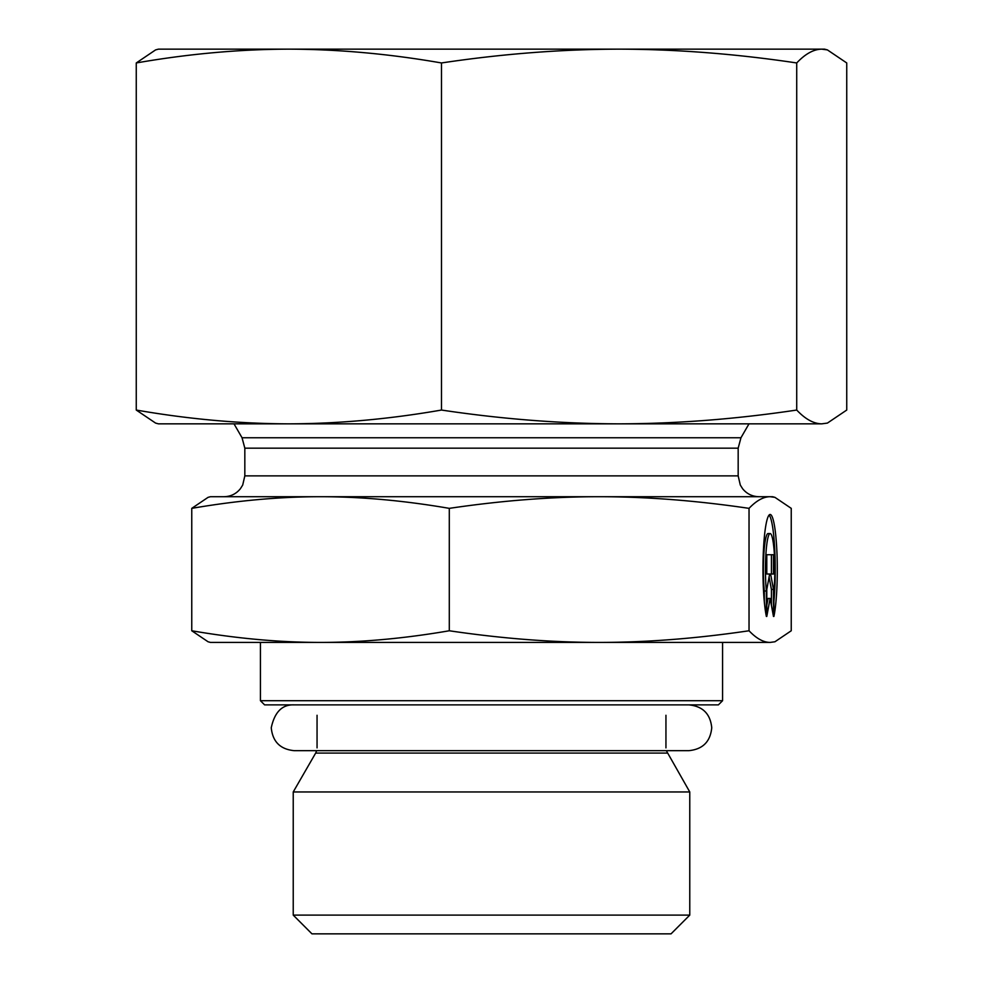 <?xml version="1.0" encoding="UTF-8"?>
<svg xmlns="http://www.w3.org/2000/svg" width="983" height="983" viewBox="0 0 983 983"><rect width="100%" height="100%" fill="white"/><g stroke="black" fill="none" stroke-linecap="round" stroke-linejoin="round"><path stroke-width="1.47" d="M288.867 49.15L824.565 49.15L827.416 49.912L821.739 49.15C813.58 49.285 805.249 53.893 796.721 62.961C736.206 53.893 677.004 49.285 619.106 49.15C561.207 49.285 501.994 53.893 441.478 62.961C389.489 53.893 338.619 49.285 288.867 49.15C239.127 49.285 188.257 53.893 136.256 62.961L155.584 49.912L158.435 49.15L288.867 49.15M215.682 423.845L288.867 423.845L158.435 423.845L155.584 423.083L136.256 410.046C188.257 419.102 239.127 423.71 288.867 423.845C338.619 423.71 389.489 419.102 441.478 410.046C501.994 419.102 561.207 423.71 619.106 423.845L288.867 423.845M827.416 423.083L821.739 423.845L827.416 423.083L846.744 410.046L846.744 62.961L827.416 49.912M619.106 423.845C677.004 423.71 736.206 419.102 796.721 410.046C805.249 419.102 813.58 423.71 821.739 423.845L619.106 423.845M441.478 410.046L441.478 62.961M796.721 410.046L796.721 62.961M136.256 410.046L136.256 62.961M260.434 700.707L264.599 704.872L718.401 704.872L722.566 700.707L260.434 700.707L260.434 642.415L320.532 642.415L210.473 642.415L208.077 641.776L191.759 630.767C236.915 638.532 279.836 642.415 320.532 642.415C361.228 642.415 404.148 638.532 449.292 630.767C501.846 638.532 551.807 642.415 599.163 642.415L320.532 642.415M722.566 700.707L722.566 642.415L599.163 642.415C646.531 642.415 696.48 638.532 749.034 630.767C756.431 638.532 763.472 642.415 770.131 642.415L599.163 642.415M667.334 753.076L315.666 753.076L293.229 791.954L689.771 791.954L666.327 750.668L688.837 750.668C702.747 749.304 710.377 741.673 711.741 727.764C710.377 713.855 702.747 706.224 688.837 704.872M293.229 915.112L311.955 933.85L671.045 933.85L689.771 915.112L293.229 915.112L293.229 791.954M766.371 616.439A55.085 7.164 -90 0 1 763.238 554.523A55.085 7.164 -90 0 1 770.131 514.478A55.085 7.164 -90 0 1 777.025 554.523A55.085 7.164 -90 0 1 773.904 616.439L773.904 590.992A36.002 4.682 90 0 0 774.321 553.368A36.002 4.682 90 0 0 770.131 533.56A36.002 4.682 90 0 0 765.954 553.368A36.002 4.682 90 0 0 766.371 590.992L766.371 616.439M773.904 601.621A55.085 7.164 90 0 0 769.099 515.043M764.307 601.621L764.307 590.992A36.002 4.682 -90 0 1 763.889 553.368A36.002 4.682 -90 0 1 768.067 533.56L770.131 533.56M766.371 590.992L764.307 590.992M766.789 574.023L766.789 554.731L773.474 554.731L773.474 574.023L770.611 574.023L773.474 589.444L773.474 616.439L770.131 598.438L766.789 616.439L766.789 589.444L769.652 574.023L767.588 574.023M766.789 605.331L768.067 598.438L770.131 598.438M771.422 605.331L771.422 589.444L769.099 576.996M773.474 589.444L771.422 589.444M770.611 574.023L769.652 574.023M771.422 574.023L771.422 554.731L766.789 554.731M774.923 641.776L770.131 642.415L774.923 641.776L791.241 630.767L791.241 508.358L774.923 497.349L770.131 496.71C763.472 496.71 756.431 500.593 749.034 508.358L749.034 630.767M749.034 508.358C696.48 500.593 646.531 496.71 599.163 496.71C551.807 496.71 501.846 500.593 449.292 508.358L449.292 630.767M449.292 508.358C404.148 500.593 361.228 496.71 320.532 496.71C279.836 496.71 236.915 500.593 191.759 508.358L191.759 630.767M191.759 508.358L208.077 497.349L210.473 496.71L772.527 496.71L774.923 497.349M328.764 496.71L758.987 496.71C752.327 496.562 746.883 493.921 742.644 488.772L740.297 485.049L738.172 475.883L244.828 475.883L244.828 448.162L738.172 448.162L740.961 437.754L242.039 437.754L244.828 448.162M315.666 753.076L316.673 750.668L294.163 750.668L688.837 750.668M317.054 715.28L317.054 747.879M665.946 715.28L665.946 747.879M689.771 915.112L689.771 791.954M738.172 475.883L738.172 448.162M740.961 437.754L748.997 423.845M242.039 437.754L234.003 423.845M244.828 475.883L242.703 485.049L240.356 488.772C236.117 493.921 230.673 496.562 224.013 496.71M294.163 704.872C282.256 704.393 274.626 712.024 271.259 727.764C272.623 741.673 280.253 749.304 294.163 750.668"/></g></svg>
